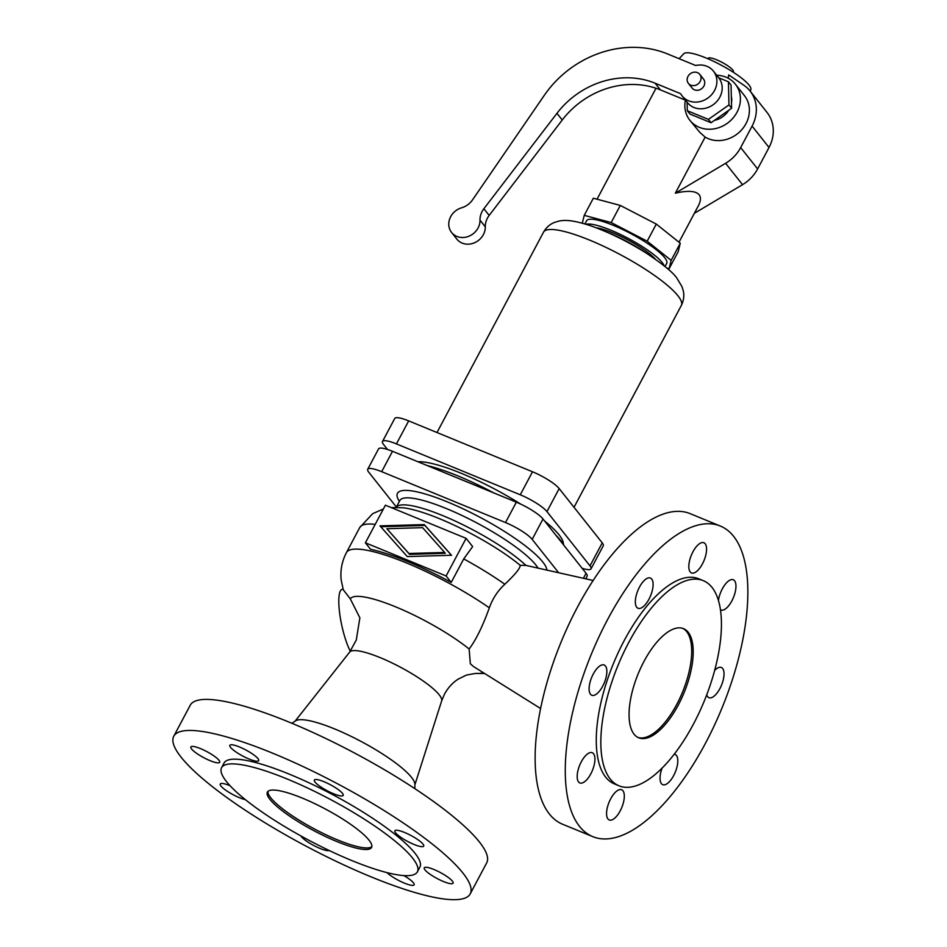 <?xml version="1.0" encoding="UTF-8"?>
<svg xmlns="http://www.w3.org/2000/svg" width="947" height="947" viewBox="0 0 947 947"><rect width="100%" height="100%" fill="white"/><g stroke="black" fill="none" stroke-linecap="round" stroke-linejoin="round"><path stroke-width="1.42" d="M463.722 558.908L451.222 582.417A101.637 21.142 -152 0 0 370.514 549.26L365.4 542.809L446.108 575.965L466.113 538.346L472.648 546.585L463.722 558.908A101.637 21.142 -152 0 1 504.822 584.252C515.405 574.249 520.519 567.916 520.152 565.288L525.964 565.418A78.944 16.419 -152 0 0 451.352 519.311A78.944 16.419 -152 0 0 396.189 507.367L400.013 500.205M446.108 575.965L451.222 582.417M444.652 552.456L422.622 527.668L386.85 528.698L408.891 553.486L444.652 552.456L445.339 553.32L409.578 554.35L386.85 528.698M451.459 555.285L424.943 525.455L380.741 526.733M424.256 524.591L451.541 555.285L407.257 556.564L379.972 525.869L424.256 524.591L424.943 525.455M267.954 791.372A58.986 12.264 -152 0 0 270.83 797.871A58.986 12.264 -152 0 0 324.3 833.976A58.986 12.264 -152 0 0 371.84 846.606M368.975 840.107A58.986 12.264 -152 0 0 313.611 803.103A58.986 12.264 -152 0 0 267.409 792.083A58.986 12.264 -152 0 0 269.99 799.434A58.986 12.264 -152 0 0 325.354 836.45A58.986 12.264 -152 0 0 371.567 847.47A58.986 12.264 -152 0 0 368.975 840.107M417.39 871.832L419.9 867.132A110.894 23.071 -152 0 0 415.023 853.306A110.894 23.071 -152 0 0 310.947 783.725A110.894 23.071 -152 0 0 224.072 763.01L221.574 767.709A110.894 23.071 -152 0 0 226.44 781.547A110.894 23.071 -152 0 0 330.515 851.128A110.894 23.071 -152 0 0 417.39 871.832A110.894 23.071 -152 0 0 412.525 858.006A110.894 23.071 -152 0 0 308.45 788.425A110.894 23.071 -152 0 0 221.574 767.709M470.209 893.885L486.711 862.847A167.879 34.921 -152 0 0 479.348 841.919A167.879 34.921 -152 0 0 321.779 736.577A167.879 34.921 -152 0 0 190.252 705.219L173.751 736.257A167.879 34.921 -152 0 0 181.126 757.198A167.879 34.921 -152 0 0 338.695 862.528A167.879 34.921 -152 0 0 470.209 893.885A167.879 34.921 -152 0 0 462.846 872.956A167.879 34.921 -152 0 0 305.277 767.615A167.879 34.921 -152 0 0 173.751 736.257M414.893 788.673L414.869 784.27A67.971 14.134 -152 0 0 411.519 777.38A67.971 14.134 -152 0 0 351.077 736.34A67.971 14.134 -152 0 0 295.582 720.845L291.913 723.295M540.571 708.498L473.417 666.499L470.339 663.752L469.132 649.003C475.939 640.03 482.674 626.298 489.339 607.82C492.618 598.587 497.779 590.727 504.822 584.252M558.647 572.746L532.178 539.376A23.592 4.913 -152 0 0 505.497 522.555L381.665 471.677A23.592 4.913 -152 0 0 367.72 469.274A23.592 4.913 -152 0 0 368.762 472.222L396.367 507.024M564.104 545.579A91.113 18.952 -152 0 0 560.944 540.832A91.113 18.952 -152 0 0 555.996 535.351M493.932 492.985A91.113 18.952 -152 0 0 427.227 465.569M579.481 826.34A167.879 70.658 -67.7 0 1 599.013 636.751A167.879 70.658 -67.7 0 1 720.371 526.07A167.879 70.658 -67.7 0 1 733.653 536.357A167.879 70.658 -67.7 0 1 714.121 725.947A167.879 70.658 -67.7 0 1 592.763 836.627A167.879 70.658 -67.7 0 1 579.481 826.34M592.763 836.627L562.613 824.245A167.879 70.658 -67.7 0 1 549.331 813.947A167.879 70.658 -67.7 0 1 568.863 624.357A167.879 70.658 -67.7 0 1 690.221 513.676L720.371 526.07M618.995 785.797L614.425 783.915A110.894 46.675 -67.7 0 1 605.642 777.12A110.894 46.675 -67.7 0 1 618.557 651.891A110.894 46.675 -67.7 0 1 698.708 578.783L703.278 580.653A110.894 46.675 -67.7 0 1 712.061 587.46A110.894 46.675 -67.7 0 1 699.146 712.689A110.894 46.675 -67.7 0 1 618.995 785.797A110.894 46.675 -67.7 0 1 610.211 779.002A110.894 46.675 -67.7 0 1 623.114 653.773A110.894 46.675 -67.7 0 1 703.278 580.653M682.775 628.382A58.986 24.823 -67.7 0 1 686.693 631.661A58.986 24.823 -67.7 0 1 680.242 697.383A58.986 24.823 -67.7 0 1 637.97 737.441M634.052 734.174A58.986 24.823 -67.7 0 1 640.918 667.552A58.986 24.823 -67.7 0 1 683.556 628.666A58.986 24.823 -67.7 0 1 688.22 632.288A58.986 24.823 -67.7 0 1 681.355 698.898A58.986 24.823 -67.7 0 1 638.716 737.784A58.986 24.823 -67.7 0 1 634.052 734.174M408.891 553.486L409.578 554.35M452.382 881.136A16.336 3.397 28 0 1 453.092 883.172A16.336 3.397 28 0 1 440.296 880.118A16.336 3.397 28 0 1 424.966 869.867A16.336 3.397 28 0 1 424.256 867.831A16.336 3.397 28 0 1 437.052 870.885A16.336 3.397 28 0 1 452.382 881.136M395.586 832.827A16.336 3.397 28 0 1 394.875 830.791A16.336 3.397 28 0 1 407.672 833.845A16.336 3.397 28 0 1 423.001 844.097A16.336 3.397 28 0 1 423.711 846.133A16.336 3.397 28 0 1 410.915 843.079A16.336 3.397 28 0 1 395.586 832.827M342.471 793.349A16.336 3.397 28 0 1 343.193 795.385A16.336 3.397 28 0 1 330.385 792.343A16.336 3.397 28 0 1 315.055 782.092A16.336 3.397 28 0 1 314.345 780.056A16.336 3.397 28 0 1 327.141 783.11A16.336 3.397 28 0 1 342.471 793.349M230.559 747.372A16.336 3.397 28 0 1 229.849 745.336A16.336 3.397 28 0 1 242.645 748.379A16.336 3.397 28 0 1 257.975 758.63A16.336 3.397 28 0 1 258.685 760.666A16.336 3.397 28 0 1 245.889 757.624A16.336 3.397 28 0 1 230.559 747.372M191.59 749.006A16.336 3.397 28 0 1 190.868 746.97A16.336 3.397 28 0 1 203.664 750.024A16.336 3.397 28 0 1 218.994 760.275A16.336 3.397 28 0 1 219.716 762.311A16.336 3.397 28 0 1 206.92 759.257A16.336 3.397 28 0 1 191.59 749.006M245.38 799.647A16.336 3.397 28 0 1 220.971 786.046A16.336 3.397 28 0 1 220.249 784.009A16.336 3.397 28 0 1 230.074 785.738M329.165 850.477A16.336 3.397 28 0 1 315.635 846.464A16.336 3.397 28 0 1 301.501 836.793A16.336 3.397 28 0 1 300.945 835.952M403.884 875.584A16.336 3.397 28 0 1 413.413 882.782A16.336 3.397 28 0 1 414.123 884.818A16.336 3.397 28 0 1 402.546 882.332A16.336 3.397 28 0 1 387.003 872.613M714.677 670.429A16.336 6.878 -67.7 0 1 721.365 667.469A16.336 6.878 -67.7 0 1 719.921 688.576A16.336 6.878 -67.7 0 1 708.948 697.679A16.336 6.878 -67.7 0 1 706.734 694.838M674.193 754.226A16.336 6.878 -67.7 0 1 675.116 754.439A16.336 6.878 -67.7 0 1 673.684 775.557A16.336 6.878 -67.7 0 1 662.711 784.661A16.336 6.878 -67.7 0 1 662.119 768.041M620.202 810.869A16.336 6.878 -67.7 0 1 609.229 819.972A16.336 6.878 -67.7 0 1 610.673 798.854A16.336 6.878 -67.7 0 1 621.646 789.751A16.336 6.878 -67.7 0 1 620.202 810.869M590.821 773.829A16.336 6.878 -67.7 0 1 579.848 782.932A16.336 6.878 -67.7 0 1 581.292 761.814A16.336 6.878 -67.7 0 1 592.266 752.711A16.336 6.878 -67.7 0 1 590.821 773.829M593.213 674.122A16.336 6.878 -67.7 0 1 604.186 665.019A16.336 6.878 -67.7 0 1 602.742 686.137A16.336 6.878 -67.7 0 1 591.768 695.24A16.336 6.878 -67.7 0 1 593.213 674.122M639.45 587.14A16.336 6.878 -67.7 0 1 650.435 578.037A16.336 6.878 -67.7 0 1 648.991 599.155A16.336 6.878 -67.7 0 1 638.018 608.258A16.336 6.878 -67.7 0 1 639.45 587.14M702.461 563.844A16.336 6.878 -67.7 0 1 691.488 572.947A16.336 6.878 -67.7 0 1 692.932 551.829A16.336 6.878 -67.7 0 1 703.905 542.738A16.336 6.878 -67.7 0 1 702.461 563.844M718.442 600.386A16.336 6.878 -67.7 0 1 722.312 588.868A16.336 6.878 -67.7 0 1 733.286 579.777A16.336 6.878 -67.7 0 1 731.853 600.895A16.336 6.878 -67.7 0 1 720.88 609.986A16.336 6.878 -67.7 0 1 720.478 609.797M343.252 589.732L350.307 598.883L359.872 617.846L356.273 640.077L349.715 652.033A52.097 10.831 -152 0 1 391.17 662.521A52.097 10.831 -152 0 1 439.195 694.79A52.097 10.831 -152 0 1 441.645 700.91L444.463 694.21C447.895 687.865 452.453 682.846 458.135 679.153L466.386 675.081L475.714 673.4A76.494 15.91 -152 0 0 483.219 672.63M469.132 649.003A76.494 15.91 -152 0 0 397.87 607.785A76.494 15.91 -152 0 0 350.307 598.883M350.307 651.264A35.394 8.05 -102.3 0 1 339.689 613.526A35.394 8.05 -102.3 0 1 342.139 589.365L343.074 589.164M466.113 538.346L385.405 505.189L365.4 542.809M367.72 469.274L378.551 448.902A23.592 4.913 28 0 1 392.508 451.305L516.34 502.182A23.592 4.913 28 0 1 543.01 518.992L586.075 573.278A23.592 4.913 28 0 1 587.116 576.214L585.731 578.818M544.596 520.992A86.213 17.934 28 0 1 559.097 534.877A86.213 17.934 28 0 1 563.323 544.194M582.097 568.271A23.592 4.913 -152 0 0 591.046 568.816A23.592 4.913 -152 0 0 590.005 565.88L546.952 511.593A23.592 4.913 -152 0 0 520.27 494.784L396.438 443.906A23.592 4.913 -152 0 0 382.493 441.503A23.592 4.913 -152 0 0 383.523 444.451L387.501 449.458M417.864 461.722A86.213 17.934 28 0 1 520.649 504.088M382.493 441.503L394.721 418.491A23.592 4.913 28 0 1 408.678 420.894L532.498 471.772A23.592 4.913 28 0 1 559.18 488.581L602.245 542.868A23.592 4.913 28 0 1 603.275 545.815L591.046 568.816M607.536 232.429A46.285 9.624 28 0 1 645.333 252.529M596.302 227.813A38.117 7.931 28 0 1 627.814 239.887A38.117 7.931 28 0 1 655.442 259.265M586.004 224.261A45.373 9.434 28 0 1 624.061 236.241A45.373 9.434 28 0 1 662.166 262.52A45.373 9.434 28 0 1 664.143 265.811M584.915 223.93L586.595 220.769A45.373 9.434 28 0 1 622.143 229.245A45.373 9.434 28 0 1 664.723 257.714A45.373 9.434 28 0 1 666.724 263.373L665.031 266.533M667.09 268.261L669.067 268.794L671.163 260.354L647.18 241.201L611.182 222.557L584.24 215.348L582.298 223.184M584.24 215.348L593.355 198.207L620.285 205.428L656.295 224.072L680.266 243.225L671.163 260.354M656.295 224.072L647.18 241.201M620.285 205.428L611.182 222.557M680.266 243.225L678.182 251.665L669.067 268.794M678.999 242.207L698.211 206.079C700.816 201.119 701.123 197.343 699.123 194.751C695.785 190.868 687.853 190.347 675.341 193.176L725.603 163.298A36.294 32.044 -38.4 0 0 740.672 147.578L752.084 126.117A36.294 32.044 -38.4 0 0 750.071 91.042A36.294 32.044 -38.4 0 0 743.762 85.183L728.645 74.884L728.207 78.234M735.381 84.2L744.378 95.552A29.037 25.64 141.6 0 1 742.33 129.052A29.037 25.64 141.6 0 1 708.297 138.676A29.037 25.64 141.6 0 1 705.148 137.114L699.786 132.308L689.878 120.305A29.037 25.64 -38.4 0 0 699.3 127.336A29.037 25.64 -38.4 0 0 733.321 117.712A29.037 25.64 -38.4 0 0 735.381 84.2A29.037 25.64 -38.4 0 0 725.97 77.169A29.037 25.64 -38.4 0 0 716.701 75.263M685.403 100.157A29.037 25.64 -38.4 0 0 689.878 120.305M714.358 120.399A19.97 17.626 -38.4 0 0 728.717 110.29M731.486 102.951A19.97 17.626 -38.4 0 0 731.333 96.322M687.108 102.205L687.309 110.716L689.961 114.054L711.067 122.731L731.617 108.254L731.06 85.112L728.421 81.773L718.702 77.772M687.309 110.716L708.415 119.393L728.965 104.916L731.617 108.254M708.415 119.393L711.067 122.731M728.965 104.916L728.421 81.773M451.589 232.465A16.336 14.418 141.6 0 1 461.58 207.807A18.147 16.028 -38.4 0 0 472.565 199.829L544.265 95.375A99.826 88.142 141.6 0 1 667.576 53.955L695.678 65.497A19.97 17.626 141.6 0 1 713.446 71.155A19.97 17.626 141.6 0 1 708.758 97.375A19.97 17.626 141.6 0 1 682.16 95.967A19.97 17.626 141.6 0 1 680.668 93.717L655.099 83.206A81.667 72.114 -38.4 0 0 556.954 113.32L483.881 208.742A18.147 16.028 -38.4 0 0 479.999 220.142A16.336 14.418 141.6 0 1 469.25 236.075A16.336 14.418 141.6 0 1 451.589 232.465L456.88 239.141A16.336 14.418 -38.4 0 0 474.542 242.752A16.336 14.418 -38.4 0 0 485.29 226.818A18.147 16.028 141.6 0 1 489.173 215.419L562.246 119.997A81.667 72.114 141.6 0 1 660.39 89.882L685.521 100.204M682.16 95.967L687.463 102.643A19.97 17.626 -38.4 0 0 714.05 104.052A19.97 17.626 -38.4 0 0 718.737 77.832L713.446 71.155M688.41 83.407L692.115 88.071A7.256 6.404 -38.4 0 0 694.471 89.835A7.256 6.404 -38.4 0 0 702.982 87.42A7.256 6.404 -38.4 0 0 703.491 79.051L699.786 74.375A7.256 6.404 -38.4 0 0 697.43 72.623A7.256 6.404 -38.4 0 0 688.919 75.026A7.256 6.404 -38.4 0 0 688.41 83.407A7.256 6.404 -38.4 0 0 690.765 85.159A7.256 6.404 -38.4 0 0 699.265 82.756A7.256 6.404 -38.4 0 0 699.786 74.375M679.094 58.69L683.793 53.719A38.046 7.907 28 0 1 714.287 61.65A38.046 7.907 28 0 1 749.03 85.052A38.046 7.907 28 0 1 750.864 89.373L750.391 91.445M694.364 213.3L742.555 184.653A36.294 32.044 -38.4 0 0 757.624 168.945L769.035 147.472A36.294 32.044 -38.4 0 0 767.011 112.397L750.071 91.042M707.551 58.596L708.415 58.075A14.3 2.971 28 0 1 720.134 61.389A14.3 2.971 28 0 1 732.777 69.995A14.3 2.971 28 0 1 733.475 71.404L733.523 72.398M675.341 193.176L705.148 137.114M375.19 524.389A101.637 21.142 -152 0 0 359.753 527.538L346.424 552.622C341.903 561.358 340.162 570.508 341.204 580.073L343.264 589.768M489.339 607.82A101.637 21.142 -152 0 0 346.424 552.622M520.152 565.288A82.117 17.082 -152 0 0 402.877 507.758L391.229 507.58M546.94 570.118A84.39 17.555 -152 0 0 542.809 562.033A84.39 17.555 -152 0 0 450.358 503.141A84.39 17.555 -152 0 0 399.374 501.354M538.003 568.105A78.944 16.419 -152 0 0 535.742 564.862A78.944 16.419 -152 0 0 446.463 508.598A78.944 16.419 -152 0 0 399.788 500.572M516.34 502.182L505.497 522.555M543.01 518.992L532.178 539.376M586.075 573.278L583.399 578.297M392.508 451.305L381.665 471.677M590.005 565.88L602.245 542.868M546.952 511.593L559.18 488.581M520.27 494.784L532.498 471.772M396.438 443.906L408.678 420.894M543.519 232.193A78.045 16.229 28 0 1 604.66 246.765A78.045 16.229 28 0 1 677.91 295.736A78.045 16.229 28 0 1 681.331 305.467C683.746 300.507 684.397 295.618 683.261 290.776L681.982 286.645L676.904 278.193C673.341 272.795 663.48 264.663 647.31 253.784C628.181 241.663 609.17 232.275 590.253 225.646C573.775 220.284 565.454 219.692 558.979 221.089L554.611 222.379C549.97 224.143 546.277 227.41 543.519 232.193L436.993 432.53M660.39 89.882L655.099 83.206M562.246 119.997L556.954 113.32M489.173 215.419L483.881 208.742M485.29 226.818L479.999 220.142M725.603 163.298L742.555 184.653M740.672 147.578L757.624 168.945M752.084 126.117L769.035 147.472M441.645 700.91L414.869 784.85M383.381 508.977L372.645 513.688L359.753 527.538M484.651 673.518L475.654 673.4M681.331 305.467L574.024 507.296M525.23 565.241L593.165 580.487M349.715 652.033L295.097 721.164M656.022 88.249L597.036 199.201"/></g></svg>
